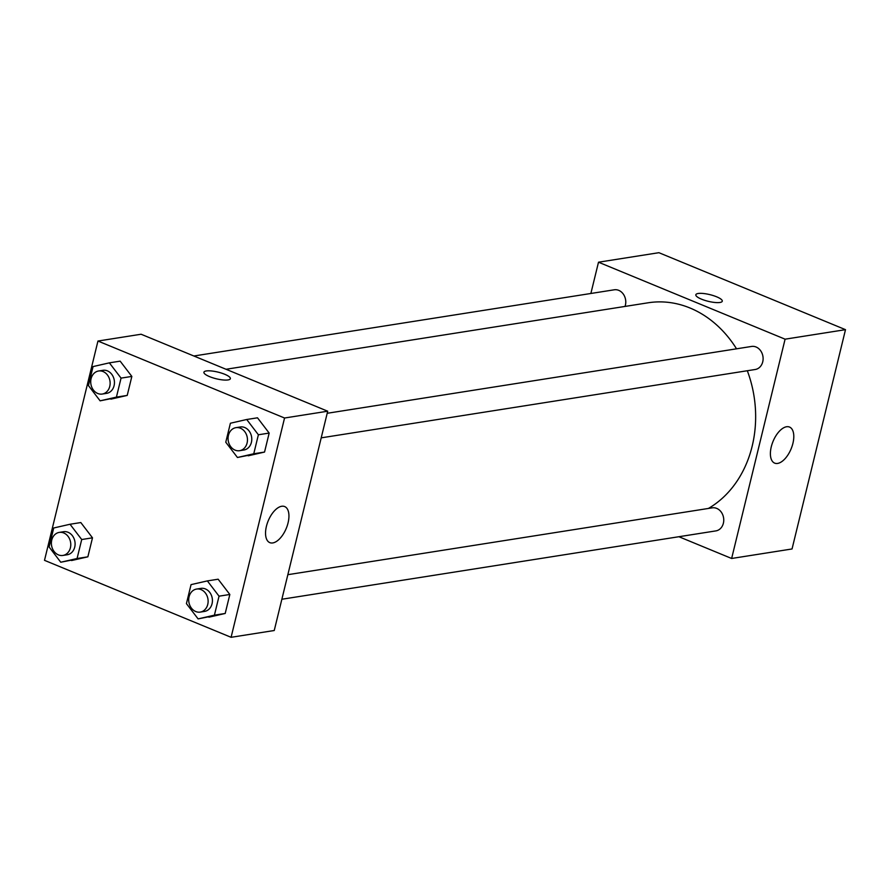 <?xml version="1.0" encoding="UTF-8"?>
<svg xmlns="http://www.w3.org/2000/svg" width="890" height="890" viewBox="0 0 890 890"><rect width="100%" height="100%" fill="white"/><g stroke="black" fill="none" stroke-linecap="round" stroke-linejoin="round"><path stroke-width="1.33" d="M590.871 293.478L598.503 262.205L658.912 252.693L845.5 329.667L792.044 548.963L731.636 558.475L678.881 536.715M792.912 443.387A19.502 9.779 -67.6 0 1 774.656 463.123A19.502 9.779 -67.6 0 1 773.054 441.362A19.502 9.779 -67.6 0 1 789.53 427.055A19.502 9.779 -67.6 0 1 792.912 443.387M598.503 262.205L785.091 339.179L845.5 329.667M785.091 339.179L731.636 558.475M722.279 301.198A13.606 3.438 13.7 0 0 713.391 295.625A13.606 3.438 13.7 0 0 698.172 293.489A13.606 3.438 -166.3 0 1 713.402 295.625A13.606 3.438 -166.3 0 1 722.279 301.198A13.606 3.438 -166.3 0 1 708.24 301.321A13.606 3.438 -166.3 0 1 695.835 294.746A13.606 3.438 -166.3 0 1 698.172 293.489A13.606 3.438 13.7 0 0 695.835 294.757M321.212 437.847L755.221 369.495A11.67 9.656 -99 0 0 762.941 356.467A11.67 9.656 -99 0 0 751.594 346.444L327.197 413.283M625.025 306.427A11.67 9.656 -99 0 0 618.739 290.351A11.67 9.656 -99 0 0 614.256 289.795L193.853 356M281.863 599.248L715.872 530.896A11.67 9.656 -99 0 0 723.748 520.572A11.67 9.656 -99 0 0 716.728 508.401A11.67 9.656 -99 0 0 712.245 507.845L287.848 574.684M736.531 348.813A108.88 90.079 -99 0 0 690.017 308.007A108.88 90.079 -99 0 0 648.131 302.789L226.016 369.272M708.407 508.446A108.88 90.079 -99 0 0 747.311 370.73M141.109 334.24L327.698 411.213L274.242 630.509L231.089 637.307L44.5 560.333L97.956 341.037L141.109 334.24M248.232 455.791L264.541 452.064L269.169 433.074L257.499 417.811L269.169 433.074L264.541 452.064L237.452 457.493L225.771 442.219L230.399 423.228L246.708 419.502L258.389 434.776L253.761 453.767L237.452 457.493M208.894 617.193L225.203 613.466L229.831 594.476L218.15 579.212L229.831 594.476L225.203 613.466L198.103 618.895L186.422 603.62L191.05 584.63L207.359 580.903L219.04 596.178L214.412 615.168L198.103 618.895M71.556 560.544L87.865 556.817L92.493 537.827L80.812 522.552L92.493 537.827L87.865 556.817L60.765 562.235L49.095 546.972L53.723 527.981L70.032 524.255L81.713 539.529L77.074 558.519L60.765 562.235M97.956 341.037L284.555 418.011L231.089 637.307M120.161 361.151L131.842 376.426L120.161 361.151L109.37 362.853L121.051 378.117L116.423 397.118L100.114 400.834L88.433 385.57L93.061 366.58L109.37 362.853M100.114 400.834L127.214 395.416L131.842 376.426L127.214 395.416L110.905 399.143M281.707 506.265A19.502 9.779 -67.6 0 1 284.678 506.566A19.502 9.779 -67.6 0 1 286.28 528.326A19.502 9.779 -67.6 0 1 269.804 542.633A19.502 9.779 -67.6 0 1 267.2 523.576A19.502 9.779 -67.6 0 1 281.707 506.265M284.555 418.011L327.698 411.213M209.595 376.637A13.606 3.438 -166.3 0 1 203.921 372.22A13.606 3.438 -166.3 0 1 217.961 372.098A13.606 3.438 -166.3 0 1 230.365 378.673A13.606 3.438 -166.3 0 1 222.923 379.941A13.606 3.438 -166.3 0 1 209.595 376.637M230.365 378.673A13.606 3.438 13.7 0 0 217.961 372.109A13.606 3.438 13.7 0 0 203.921 372.231M239.577 450.696L243.893 450.017A11.67 9.656 -99 0 0 251.77 439.705A11.67 9.656 -99 0 0 244.75 427.534A11.67 9.656 -99 0 0 240.267 426.978L235.95 427.656A11.67 9.656 -99 0 0 228.229 440.672A11.67 9.656 -99 0 0 239.577 450.696A11.67 9.656 -99 0 0 247.453 440.383A11.67 9.656 -99 0 0 240.434 428.212A11.67 9.656 -99 0 0 235.95 427.656M246.708 419.502L257.499 417.811M258.389 434.776L269.169 433.074M253.761 453.767L264.541 452.064M200.228 612.098L204.544 611.419A11.67 9.656 -99 0 0 212.421 601.106A11.67 9.656 -99 0 0 205.401 588.935A11.67 9.656 -99 0 0 200.917 588.379L196.601 589.058A11.67 9.656 -99 0 0 188.88 602.085A11.67 9.656 -99 0 0 200.228 612.098A11.67 9.656 -99 0 0 208.115 601.785A11.67 9.656 -99 0 0 201.084 589.614A11.67 9.656 -99 0 0 196.601 589.058M207.359 580.903L218.15 579.212M219.04 596.178L229.831 594.476M214.412 615.168L225.203 613.466M102.25 394.048L106.555 393.369A11.67 9.656 -99 0 0 114.443 383.056A11.67 9.656 -99 0 0 107.423 370.874A11.67 9.656 -99 0 0 102.928 370.318L98.612 370.997A11.67 9.656 -99 0 0 90.891 384.024A11.67 9.656 -99 0 0 102.25 394.048A11.67 9.656 -99 0 0 110.126 383.735A11.67 9.656 -99 0 0 103.107 371.564A11.67 9.656 -99 0 0 98.612 370.997M121.051 378.117L131.842 376.426M116.423 397.118L127.214 395.416M62.901 555.449L67.217 554.77A11.67 9.656 -99 0 0 75.094 544.457A11.67 9.656 -99 0 0 68.074 532.287A11.67 9.656 -99 0 0 63.579 531.719L59.274 532.398A11.67 9.656 -99 0 0 51.553 545.425A11.67 9.656 -99 0 0 62.901 555.449A11.67 9.656 -99 0 0 70.777 545.136A11.67 9.656 -99 0 0 63.757 532.965A11.67 9.656 -99 0 0 59.274 532.398M70.032 524.255L80.812 522.552M81.713 539.529L92.493 537.827M77.074 558.519L87.865 556.817"/></g></svg>
